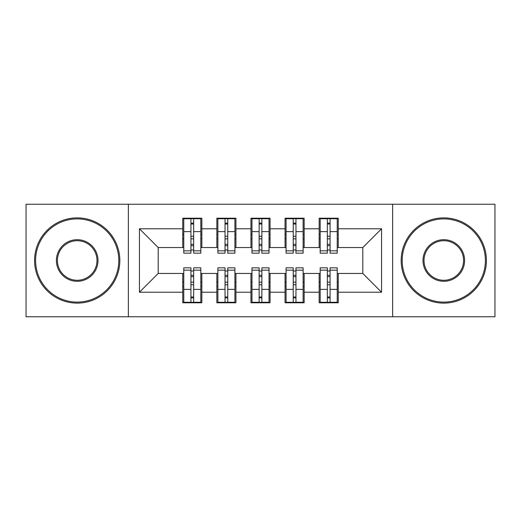 <?xml version="1.0" encoding="UTF-8"?>
<svg xmlns="http://www.w3.org/2000/svg" width="521" height="521" viewBox="0 0 521 521"><rect width="100%" height="100%" fill="white"/><g stroke="black" fill="none" stroke-linecap="round" stroke-linejoin="round"><path stroke-width="0.78" d="M392.645 316.768L494.95 316.768L494.95 204.232L392.645 204.232L392.645 316.768L128.355 316.768L128.355 204.232L26.05 204.232L26.05 316.768L128.355 316.768M327.338 238.846L330.067 238.846L327.338 238.846M330.067 282.154L327.338 282.154L330.067 282.154M293.238 238.846L295.967 238.846L293.238 238.846M295.967 282.154L293.238 282.154L295.967 282.154M259.139 238.846L261.861 238.846L259.139 238.846M261.861 282.154L259.139 282.154L261.861 282.154M225.033 238.846L227.762 238.846L225.033 238.846M227.762 282.154L225.033 282.154L227.762 282.154M392.645 204.232L128.355 204.232M183.77 247.54L158.195 247.54L139.439 228.784L139.439 292.216L182.747 292.216L182.747 302.786L201.842 302.786L201.842 292.216L216.847 292.216L216.847 302.786L235.948 302.786L235.948 292.216L250.953 292.216L250.953 302.786L270.047 302.786L270.047 292.216L285.052 292.216L285.052 302.786L304.153 302.786L304.153 292.216L319.158 292.216L319.158 302.786L338.253 302.786L338.253 273.46L362.805 273.46L362.805 247.54L337.23 247.54M139.439 228.784L182.747 228.784L182.747 247.54M362.805 247.54L381.561 228.784L338.253 228.784L338.253 218.214L319.158 218.214L319.158 228.784L304.153 228.784L304.153 218.214L285.052 218.214L285.052 228.784L270.047 228.784L270.047 218.214L250.953 218.214L250.953 228.784L235.948 228.784L235.948 218.214L216.847 218.214L216.847 228.784L201.842 228.784L201.842 218.214L182.747 218.214L182.747 228.784M381.561 228.784L381.561 292.216L338.253 292.216M304.153 292.216L304.153 273.46L320.181 273.46M319.158 292.216L319.158 273.46M338.253 228.784L338.253 247.54M270.047 292.216L270.047 273.46L286.075 273.46M285.052 292.216L285.052 273.46M319.158 228.784L319.158 247.54L303.124 247.54M304.153 228.784L304.153 247.54M235.948 292.216L235.948 273.46L251.975 273.46M250.953 292.216L250.953 273.46M285.052 228.784L285.052 247.54L269.025 247.54M270.047 228.784L270.047 247.54M201.842 292.216L201.842 273.46L217.876 273.46M216.847 292.216L216.847 273.46M250.953 228.784L250.953 247.54L234.925 247.54M235.948 228.784L235.948 247.54M190.933 238.846L193.662 238.846L190.933 238.846M193.662 282.154L190.933 282.154L193.662 282.154M139.439 292.216L158.195 273.46L183.77 273.46M182.747 292.216L182.747 273.46M216.847 228.784L216.847 247.54L200.819 247.54M201.842 228.784L201.842 247.54M158.195 247.54L158.195 273.46M320.181 247.54L319.158 247.54M286.075 247.54L285.052 247.54M251.975 247.54L250.953 247.54M217.876 247.54L216.847 247.54M200.819 273.46L201.842 273.46M234.925 273.46L235.948 273.46M269.025 273.46L270.047 273.46M303.124 273.46L304.153 273.46M337.23 273.46L338.253 273.46M381.561 292.216L362.805 273.46M183.77 218.553L200.819 218.553L183.77 218.553L183.77 253.167L190.933 253.167L190.933 218.683L200.819 218.735L200.819 253.167L193.662 253.167L193.662 218.735M190.933 223.118L193.662 223.118M190.933 250.301A1.361 0.352 180 0 1 192.295 249.95A1.361 0.352 180 0 1 193.662 250.301M193.662 246.023A1.361 0.352 0 0 0 192.295 245.671A1.361 0.352 0 0 0 190.933 246.023M190.933 244.342L193.662 244.342M201.842 234.411L200.819 234.411M201.842 238.846L200.819 238.846M183.77 234.411L182.747 234.411M183.77 238.846L182.747 238.846M200.819 302.447L183.77 302.447L200.819 302.447L200.819 267.833L193.662 267.833L193.662 302.317L183.77 302.265L183.77 267.833L190.933 267.833L190.933 302.265M193.662 297.882L190.933 297.882M193.662 270.699A1.361 0.352 0 0 1 192.295 271.05A1.361 0.352 0 0 1 190.933 270.699M190.933 274.977A1.361 0.352 180 0 0 192.295 275.329A1.361 0.352 180 0 0 193.662 274.977M193.662 276.658L190.933 276.658M182.747 286.589L183.77 286.589M182.747 282.154L183.77 282.154M200.819 286.589L201.842 286.589M200.819 282.154L201.842 282.154M217.876 218.553L234.925 218.553L217.876 218.553L217.876 253.167L225.033 253.167L225.033 218.683L234.925 218.735L234.925 253.167L227.762 253.167L227.762 218.735M225.033 223.118L227.762 223.118M225.033 250.301A1.361 0.352 180 0 1 226.401 249.95A1.361 0.352 180 0 1 227.762 250.301M227.762 246.023A1.361 0.352 0 0 0 226.401 245.671A1.361 0.352 0 0 0 225.033 246.023M225.033 244.342L227.762 244.342M235.948 234.411L234.925 234.411M235.948 238.846L234.925 238.846M217.876 234.411L216.847 234.411M217.876 238.846L216.847 238.846M251.975 218.553L269.025 218.553L251.975 218.553L251.975 253.167L259.139 253.167L259.139 218.683L269.025 218.735L269.025 253.167L261.861 253.167L261.861 218.735M259.139 223.118L261.861 223.118M259.139 250.301A1.361 0.352 180 0 1 260.5 249.95A1.361 0.352 180 0 1 261.861 250.301M261.861 246.023A1.361 0.352 0 0 0 260.5 245.671A1.361 0.352 0 0 0 259.139 246.023M259.139 244.342L261.861 244.342M270.047 234.411L269.025 234.411M270.047 238.846L269.025 238.846M251.975 234.411L250.953 234.411M251.975 238.846L250.953 238.846M286.075 218.553L303.124 218.553L286.075 218.553L286.075 253.167L293.238 253.167L293.238 218.683L303.124 218.735L303.124 253.167L295.967 253.167L295.967 218.735M293.238 223.118L295.967 223.118M293.238 250.301A1.361 0.352 180 0 1 294.599 249.95A1.361 0.352 180 0 1 295.967 250.301M295.967 246.023A1.361 0.352 0 0 0 294.599 245.671A1.361 0.352 0 0 0 293.238 246.023M293.238 244.342L295.967 244.342M304.153 234.411L303.124 234.411M304.153 238.846L303.124 238.846M286.075 234.411L285.052 234.411M286.075 238.846L285.052 238.846M320.181 218.553L337.23 218.553L320.181 218.553L320.181 253.167L327.338 253.167L327.338 218.683L337.23 218.735L337.23 253.167L330.067 253.167L330.067 218.735M327.338 223.118L330.067 223.118M327.338 250.301A1.361 0.352 180 0 1 328.705 249.95A1.361 0.352 180 0 1 330.067 250.301M330.067 246.023A1.361 0.352 0 0 0 328.705 245.671A1.361 0.352 0 0 0 327.338 246.023M327.338 244.342L330.067 244.342M338.253 234.411L337.23 234.411M338.253 238.846L337.23 238.846M320.181 234.411L319.158 234.411M320.181 238.846L319.158 238.846M234.925 302.447L217.876 302.447L234.925 302.447L234.925 267.833L227.762 267.833L227.762 302.317L217.876 302.265L217.876 267.833L225.033 267.833L225.033 302.265M227.762 297.882L225.033 297.882M227.762 270.699A1.361 0.352 0 0 1 226.401 271.05A1.361 0.352 0 0 1 225.033 270.699M225.033 274.977A1.361 0.352 180 0 0 226.401 275.329A1.361 0.352 180 0 0 227.762 274.977M227.762 276.658L225.033 276.658M216.847 286.589L217.876 286.589M216.847 282.154L217.876 282.154M234.925 286.589L235.948 286.589M234.925 282.154L235.948 282.154M269.025 302.447L251.975 302.447L269.025 302.447L269.025 267.833L261.861 267.833L261.861 302.317L251.975 302.265L251.975 267.833L259.139 267.833L259.139 302.265M261.861 297.882L259.139 297.882M261.861 270.699A1.361 0.352 0 0 1 260.5 271.05A1.361 0.352 0 0 1 259.139 270.699M259.139 274.977A1.361 0.352 180 0 0 260.5 275.329A1.361 0.352 180 0 0 261.861 274.977M261.861 276.658L259.139 276.658M250.953 286.589L251.975 286.589M250.953 282.154L251.975 282.154M269.025 286.589L270.047 286.589M269.025 282.154L270.047 282.154M303.124 302.447L286.075 302.447L303.124 302.447L303.124 267.833L295.967 267.833L295.967 302.317L286.075 302.265L286.075 267.833L293.238 267.833L293.238 302.265M295.967 297.882L293.238 297.882M295.967 270.699A1.361 0.352 0 0 1 294.599 271.05A1.361 0.352 0 0 1 293.238 270.699M293.238 274.977A1.361 0.352 180 0 0 294.599 275.329A1.361 0.352 180 0 0 295.967 274.977M295.967 276.658L293.238 276.658M285.052 286.589L286.075 286.589M285.052 282.154L286.075 282.154M303.124 286.589L304.153 286.589M303.124 282.154L304.153 282.154M337.23 302.447L320.181 302.447L337.23 302.447L337.23 267.833L330.067 267.833L330.067 302.317L320.181 302.265L320.181 267.833L327.338 267.833L327.338 302.265M330.067 297.882L327.338 297.882M330.067 270.699A1.361 0.352 0 0 1 328.705 271.05A1.361 0.352 0 0 1 327.338 270.699M327.338 274.977A1.361 0.352 180 0 0 328.705 275.329A1.361 0.352 180 0 0 330.067 274.977M330.067 276.658L327.338 276.658M319.158 286.589L320.181 286.589M319.158 282.154L320.181 282.154M337.23 286.589L338.253 286.589M337.23 282.154L338.253 282.154M77.206 218.898A41.602 41.602 0 0 0 35.597 260.5A41.602 41.602 0 0 0 77.206 302.102A41.602 41.602 0 0 0 118.808 260.5A41.602 41.602 0 0 0 77.206 218.898M77.206 303.124A42.624 42.624 0 0 1 34.575 260.5A42.624 42.624 0 0 1 77.206 217.876A42.624 42.624 0 0 1 119.83 260.5A42.624 42.624 0 0 1 77.206 303.124M77.206 239.699A20.801 20.801 0 0 1 98.007 260.5A20.801 20.801 0 0 1 77.206 281.301A20.801 20.801 0 0 1 56.398 260.5A20.801 20.801 0 0 1 77.206 239.699M77.206 280.278A19.778 19.778 0 0 0 96.984 260.5A19.778 19.778 0 0 0 77.206 240.722A19.778 19.778 0 0 0 57.421 260.5A19.778 19.778 0 0 0 77.206 280.278M443.794 218.898A41.602 41.602 0 0 0 402.192 260.5A41.602 41.602 0 0 0 443.794 302.102A41.602 41.602 0 0 0 485.403 260.5A41.602 41.602 0 0 0 443.794 218.898M443.794 303.124A42.624 42.624 0 0 1 401.17 260.5A42.624 42.624 0 0 1 443.794 217.876A42.624 42.624 0 0 1 486.425 260.5A42.624 42.624 0 0 1 443.794 303.124M443.794 239.699A20.801 20.801 0 0 1 464.602 260.5A20.801 20.801 0 0 1 443.794 281.301A20.801 20.801 0 0 1 422.993 260.5A20.801 20.801 0 0 1 443.794 239.699M443.794 280.278A19.778 19.778 0 0 0 463.579 260.5A19.778 19.778 0 0 0 443.794 240.722A19.778 19.778 0 0 0 424.016 260.5A19.778 19.778 0 0 0 443.794 280.278M183.77 218.735L190.933 218.735M193.662 250.829L200.819 250.829M193.662 231.63L200.819 231.63M183.77 250.829L190.933 250.829M183.77 231.63L190.933 231.63M190.933 236.247L193.662 236.247M190.933 224.017L193.662 224.017M200.819 302.265L193.662 302.265M190.933 270.171L183.77 270.171M190.933 289.37L183.77 289.37M200.819 270.171L193.662 270.171M200.819 289.37L193.662 289.37M193.662 284.753L190.933 284.753M193.662 296.983L190.933 296.983M217.876 218.735L225.033 218.735M227.762 250.829L234.925 250.829M227.762 231.63L234.925 231.63M217.876 250.829L225.033 250.829M217.876 231.63L225.033 231.63M225.033 236.247L227.762 236.247M225.033 224.017L227.762 224.017M251.975 218.735L259.139 218.735M261.861 250.829L269.025 250.829M261.861 231.63L269.025 231.63M251.975 250.829L259.139 250.829M251.975 231.63L259.139 231.63M259.139 236.247L261.861 236.247M259.139 224.017L261.861 224.017M286.075 218.735L293.238 218.735M295.967 250.829L303.124 250.829M295.967 231.63L303.124 231.63M286.075 250.829L293.238 250.829M286.075 231.63L293.238 231.63M293.238 236.247L295.967 236.247M293.238 224.017L295.967 224.017M320.181 218.735L327.338 218.735M330.067 250.829L337.23 250.829M330.067 231.63L337.23 231.63M320.181 250.829L327.338 250.829M320.181 231.63L327.338 231.63M327.338 236.247L330.067 236.247M327.338 224.017L330.067 224.017M234.925 302.265L227.762 302.265M225.033 270.171L217.876 270.171M225.033 289.37L217.876 289.37M234.925 270.171L227.762 270.171M234.925 289.37L227.762 289.37M227.762 284.753L225.033 284.753M227.762 296.983L225.033 296.983M269.025 302.265L261.861 302.265M259.139 270.171L251.975 270.171M259.139 289.37L251.975 289.37M269.025 270.171L261.861 270.171M269.025 289.37L261.861 289.37M261.861 284.753L259.139 284.753M261.861 296.983L259.139 296.983M303.124 302.265L295.967 302.265M293.238 270.171L286.075 270.171M293.238 289.37L286.075 289.37M303.124 270.171L295.967 270.171M303.124 289.37L295.967 289.37M295.967 284.753L293.238 284.753M295.967 296.983L293.238 296.983M337.23 302.265L330.067 302.265M327.338 270.171L320.181 270.171M327.338 289.37L320.181 289.37M337.23 270.171L330.067 270.171M337.23 289.37L330.067 289.37M330.067 284.753L327.338 284.753M330.067 296.983L327.338 296.983"/></g></svg>
